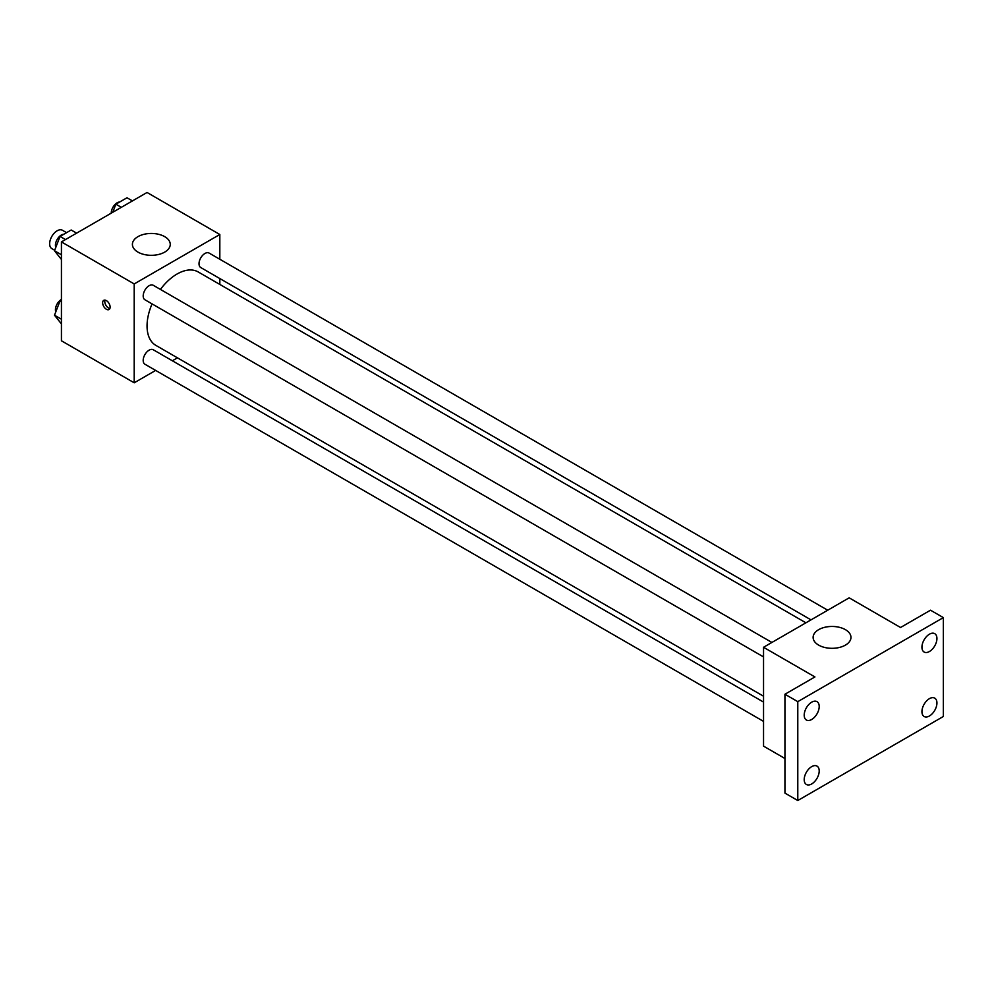 <?xml version="1.0" encoding="UTF-8"?>
<svg xmlns="http://www.w3.org/2000/svg" width="993" height="993" viewBox="0 0 993 993"><rect width="100%" height="100%" fill="white"/><g stroke="black" fill="none" stroke-linecap="round" stroke-linejoin="round"><path stroke-width="1.49" d="M66.581 232.66L62.435 230.264A10.6 6.119 120 0 0 54.28 233.107A10.6 6.119 120 0 0 49.65 243.769A10.6 6.119 120 0 0 51.847 248.622L54.689 250.261M155.64 370.426L134.204 382.801L61.429 340.785L61.429 241.907L147.051 192.481L219.825 234.497L219.825 259.26M177.449 357.84L172.36 360.769M152.066 303.895A42.376 24.465 120 0 0 147.051 325.952A42.376 24.465 120 0 0 155.827 345.353L763.543 696.217M805.919 622.81L198.203 271.945A42.376 24.465 120 0 0 160.419 289.422M219.825 278.549L219.825 284.432M134.204 382.801L134.204 283.936L219.825 234.497M827.728 610.223L209.101 253.066A8.354 4.828 120 0 0 202.671 255.3A8.354 4.828 120 0 0 199.022 263.716A8.354 4.828 120 0 0 200.747 267.539L811.008 619.868M763.543 702.088L153.282 349.759A8.354 4.828 120 0 0 146.84 351.994A8.354 4.828 120 0 0 143.191 360.409A8.354 4.828 120 0 0 144.928 364.232L763.543 721.39M763.543 656.919L144.928 299.774A8.354 4.828 -60 0 1 144.928 290.117A8.354 4.828 -60 0 1 153.282 285.301L771.896 642.446M134.204 283.936L61.429 241.907M137.953 252.11A18.917 10.923 180 0 1 132.404 244.377A18.917 10.923 180 0 1 151.333 233.454A18.917 10.923 180 0 1 170.25 244.377A18.917 10.923 180 0 1 158.57 254.481A18.917 10.923 180 0 1 137.953 252.11M110.124 307.098A5.3 3.053 60 0 1 109.019 309.531A5.3 3.053 60 0 1 103.731 306.465A5.3 3.053 60 0 1 103.731 300.358A5.3 3.053 60 0 1 107.815 301.773A5.3 3.053 60 0 1 110.124 307.098M109.875 308.513A5.3 3.053 60 0 1 105.879 305.223A5.3 3.053 60 0 1 105.035 300.122M784.942 758.503L763.543 746.14L763.543 647.275L849.164 597.836L900.539 627.502L930.503 610.198L943.35 617.609L943.35 716.487L797.789 800.519L784.942 793.109L784.942 694.244L814.918 676.941L763.543 647.275M797.789 800.519L797.789 701.654L784.942 694.244M797.789 701.654L943.35 617.609M818.654 645.115A18.917 10.923 180 0 1 813.118 637.382A18.917 10.923 180 0 1 832.035 626.459A18.917 10.923 180 0 1 850.964 637.382A18.917 10.923 180 0 1 839.284 647.486A18.917 10.923 180 0 1 818.654 645.115M929.436 651.507A10.613 6.119 -60 0 1 924.135 652.041A10.613 6.119 -60 0 1 922.509 643.538A10.613 6.119 -60 0 1 929.436 634.192A10.613 6.119 -60 0 1 934.736 633.658A10.613 6.119 -60 0 1 936.362 642.161A10.613 6.119 -60 0 1 929.436 651.507M811.703 719.478A10.613 6.119 -60 0 1 806.403 720.012A10.613 6.119 -60 0 1 804.777 711.509A10.613 6.119 -60 0 1 811.703 702.163A10.613 6.119 -60 0 1 817.003 701.641A10.613 6.119 -60 0 1 818.629 710.132A10.613 6.119 -60 0 1 811.703 719.478M811.703 783.949A10.613 6.119 -60 0 1 806.403 784.47A10.613 6.119 -60 0 1 804.777 775.967A10.613 6.119 -60 0 1 811.703 766.621A10.613 6.119 -60 0 1 817.003 766.1A10.613 6.119 -60 0 1 818.629 774.602A10.613 6.119 -60 0 1 811.703 783.949M929.436 715.978A10.613 6.119 -60 0 1 924.135 716.499A10.613 6.119 -60 0 1 922.509 707.997A10.613 6.119 -60 0 1 929.436 698.65A10.613 6.119 -60 0 1 934.736 698.129A10.613 6.119 -60 0 1 936.362 706.631A10.613 6.119 -60 0 1 929.436 715.978M61.429 259.458L54.491 250.757L60.052 236.421L71.186 230.004L76.622 233.144M61.429 254.754L54.491 250.757M65.488 239.561L60.052 236.421M63.837 234.236A8.354 4.828 120 0 0 55.434 245.271A8.354 4.828 120 0 0 55.794 247.418M112.743 212.279L115.883 204.186L127.005 197.768L132.441 200.909M121.32 207.326L115.883 204.186M119.669 202.001A8.354 4.828 120 0 0 111.253 213.036A8.354 4.828 120 0 0 111.253 213.135M61.429 323.917L54.491 315.215L60.052 300.891L61.429 300.097M61.429 319.225L54.491 315.215M61.429 301.673L60.052 300.891M61.429 299.452A8.354 4.828 120 0 0 55.434 309.742A8.354 4.828 120 0 0 55.794 311.876"/></g></svg>
